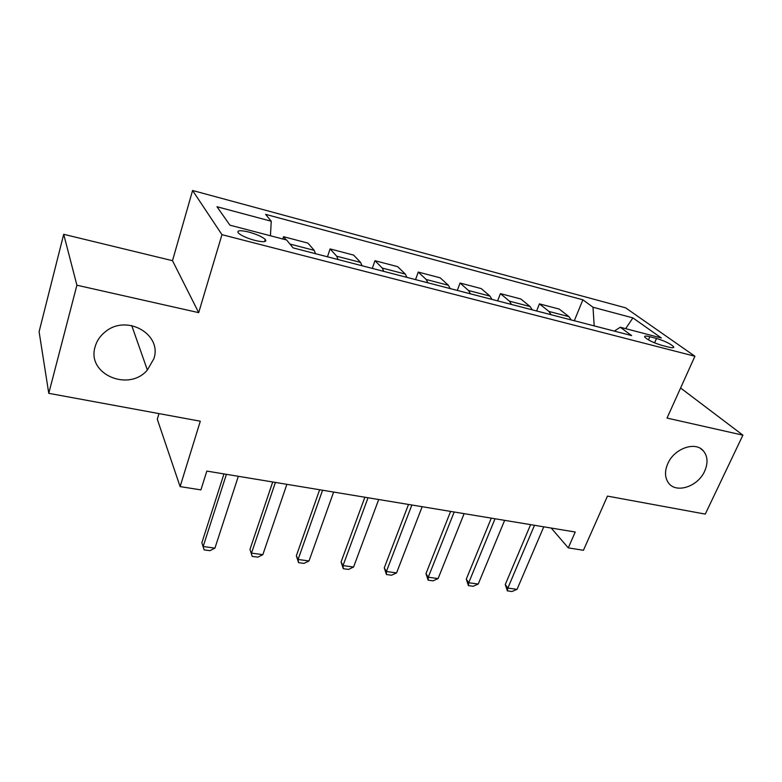 <?xml version="1.0" encoding="UTF-8"?>
<svg xmlns="http://www.w3.org/2000/svg" width="782" height="782" viewBox="0 0 782 782"><rect width="100%" height="100%" fill="white"/><g stroke="black" fill="none" stroke-linecap="round" stroke-linejoin="round"><path stroke-width="1.17" d="M153.839 358.762L147.368 370.033C128.795 392.212 86.431 374.246 95.111 346.778C96.773 340.854 100.164 335.859 105.287 331.803C126.713 313.719 162.49 334.422 153.839 358.762M704.641 471.194C697.935 486.707 675.931 493.882 668.414 482.817C664.788 477.577 664.573 471.194 667.779 463.667C674.113 448.575 695.198 441.009 703.272 450.764C707.749 456.17 708.209 462.983 704.641 471.194M254.952 240.426C263.573 242.391 267.004 242.068 265.264 239.439C262.214 236.75 256.721 234.287 248.774 232.049C240.074 230.025 236.604 230.348 238.354 233.026C241.442 235.734 246.975 238.197 254.952 240.426M158.961 413.6L157.299 419.25L180.104 486.6L200.906 489.884L206.829 471.087L575.239 532.024L568.289 547.879L583.45 550.274L607.467 496.111L705.276 514.097L742.9 435.163L680.594 387.999M63.704 234.307L39.1 331.715L48.767 393.326L76.9 285.215L198.696 312.644L221.961 234.668L192.587 190.495L172.499 260.689L63.704 234.307L76.9 285.215M221.961 234.668L694.915 356.25L625.6 307.825L192.587 190.495M656.499 338.45L649.832 336.719C645.824 335.722 644.143 335.859 644.779 337.12C647.867 340.092 653.586 342.839 661.934 345.38L668.678 347.13C672.569 348.078 674.211 347.941 673.605 346.729C670.516 343.757 664.817 341.001 656.499 338.45L654.573 342.858M614.32 331.099L594.193 325.879L593 307.238L582.893 299.819L265.606 214.346L271.246 221.238L270.445 235.763M593 307.238L632.892 317.893L661.347 337.99L620.273 327.247L614.3 331.109M271.246 221.238L216.976 206.731L229.928 225.177L286.623 239.996L293.084 247.884L631.651 335.595L620.273 327.247M180.104 486.6L200.3 421.205L48.767 393.326M694.915 356.25L667.026 418.077L742.9 435.163M551.202 528.046L568.289 547.879M265.87 240.827L264.912 240.573M582.893 299.819L574.311 320.747M571.173 319.926L568.973 316.661L559.218 309.066L539.433 303.875L536.608 310.982M286.114 239.869L283.524 236.702L282.801 238.999M283.524 236.702L307.942 243.114L314.227 250.367L315.527 253.7M338.088 259.546L336.71 256.213L330.082 248.92L327.472 256.799M330.082 248.92L353.62 255.098L360.6 262.429L362.076 265.763M383.815 271.393L382.261 268.07L374.959 260.699L372.3 268.412M374.959 260.699L397.667 266.662L405.291 274.062L406.943 277.385M427.901 282.81L426.18 279.497L418.253 272.068L415.545 279.614M418.253 272.068L440.168 277.815L448.399 285.283L450.197 288.587M470.422 293.827L468.545 290.523L460.051 283.035L457.294 290.435M460.051 283.035L481.213 288.597L489.991 296.104L491.937 299.408M511.457 304.462L509.444 301.168L500.421 293.631L497.626 300.875M500.421 293.631L520.871 298.998L530.157 306.564L532.239 309.848M551.095 314.726L548.954 311.451L539.433 303.875M625.659 328.655L632.892 317.893M198.696 312.644L172.499 260.689M543.773 526.814L517.049 589.345L511.975 591.505L507.381 590.889L507.85 588.084L505.26 584.555L530.607 524.634M517.049 589.345L507.85 588.084L534.507 525.279M507.381 590.889L505.26 584.555M504.634 520.343L478.232 584.046L473.169 586.265L468.428 585.62L468.721 582.746L466.277 579.179L491.301 518.134M478.232 584.046L468.721 582.746L495.035 518.759M468.428 585.62L466.277 579.179M464.117 513.647L438.096 578.572L433.042 580.84L428.135 580.176L428.262 577.233L425.975 573.626L450.618 511.408M438.096 578.572L428.262 577.233L454.186 511.995M428.135 580.176L425.975 573.626M422.163 506.707L396.572 572.903L391.518 575.22L386.445 574.535L386.386 571.515L384.265 567.879L408.507 504.449M396.572 572.903L386.386 571.515L411.879 505.006M386.445 574.535L384.265 567.879M378.703 499.512L353.572 567.038L348.537 569.413L343.278 568.7L343.024 565.601L341.079 561.926L364.871 497.225M353.572 567.038L343.024 565.601L368.039 497.753M343.278 568.7L341.079 561.926M333.631 492.064L309.017 560.958L304.002 563.392L298.558 562.659L298.089 559.472L296.349 555.767L319.633 489.747M309.017 560.958L298.089 559.472L322.575 490.236M298.558 562.659L296.349 555.767M286.877 484.332L262.84 554.663L257.845 557.155L252.195 556.383L249.976 549.375L272.703 481.986M262.84 554.663L251.501 553.118L275.401 482.426M252.195 556.383L249.976 549.375M238.334 476.297L214.933 548.123L209.977 550.675L204.112 549.883L201.873 542.747L223.975 473.921M214.933 548.123L203.164 546.52L226.409 474.332M204.112 549.883L201.873 542.747M548.954 311.451L568.973 316.661M509.444 301.168L530.157 306.564M468.545 290.523L489.991 296.104M426.18 279.497L448.399 285.283M382.261 268.07L405.291 274.062M336.71 256.213L360.6 262.429M289.927 244.043L314.227 250.367M648.444 339.896L649.832 336.719M147.368 370.033L131.728 325.537M264.59 241.599L265.264 239.439M673.175 347.697L673.605 346.729M703.272 450.764L700.506 448.497"/></g></svg>
